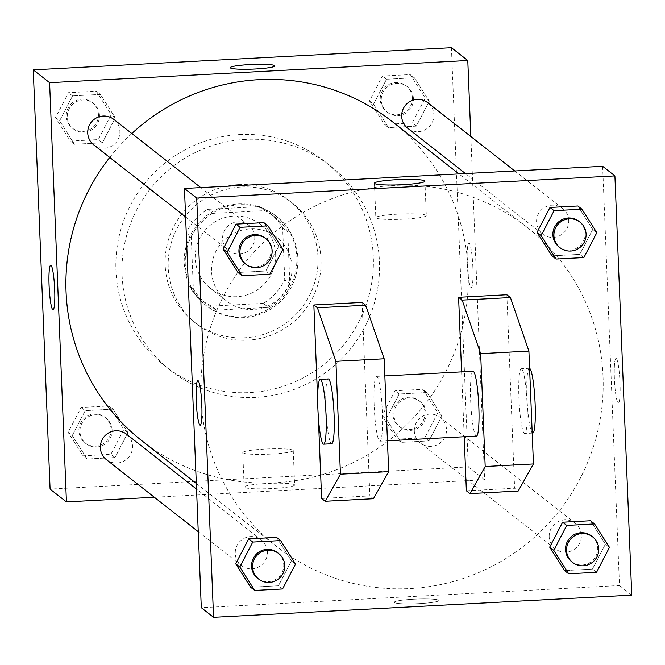 <?xml version="1.0" encoding="UTF-8"?>
<svg xmlns="http://www.w3.org/2000/svg" width="665" height="665" viewBox="0 0 665 665"><rect width="100%" height="100%" fill="white"/><g stroke="black" fill="none" stroke-linecap="round" stroke-linejoin="round"><path stroke-width="0.5" stroke-dasharray="3.33 2.49" d="M291.993 267.056A40.565 40.041 128.1 0 0 276.815 237.272A40.565 40.041 128.1 0 0 220.273 244.479A40.565 40.041 128.1 0 0 226.748 301.112A40.565 40.041 128.1 0 0 269.998 304.952A40.565 40.041 128.1 0 0 291.993 267.056M275.643 254.238A40.565 40.041 128.1 0 0 260.472 224.454A40.565 40.041 128.1 0 0 203.931 231.661A40.565 40.041 128.1 0 0 210.398 288.286A40.565 40.041 128.1 0 0 253.656 292.126A40.565 40.041 128.1 0 0 275.643 254.238M263.315 303.365L211.437 306.116A55.27 54.555 128.1 0 1 201.329 299.857A55.27 54.555 128.1 0 1 188.228 284.936L186.142 232.925A55.27 54.555 128.1 0 1 207.555 209.375L259.433 206.624A55.27 54.555 128.1 0 1 269.541 212.883A55.27 54.555 128.1 0 1 282.642 227.804L284.736 279.815A55.27 54.555 128.1 0 1 263.315 303.365L268.427 307.371L216.549 310.123L211.437 306.116M207.555 209.375L212.659 213.382L264.537 210.63L259.433 206.624M282.642 227.804L287.754 231.811L289.84 283.822L284.736 279.815M287.754 231.811A55.27 54.555 128.1 0 0 274.653 216.89A55.27 54.555 128.1 0 0 264.537 210.63M212.659 213.382A55.27 54.555 128.1 0 0 191.246 236.931L186.142 232.925M216.549 310.123A55.27 54.555 128.1 0 1 206.433 303.863A55.27 54.555 128.1 0 1 193.34 288.943L191.246 236.931M268.427 307.371A55.27 54.555 128.1 0 0 289.84 283.822M238.278 203.939A56.791 56.059 -51.9 0 1 275.593 215.693A56.791 56.059 -51.9 0 1 284.653 294.977A56.791 56.059 -51.9 0 1 205.493 305.06A56.791 56.059 -51.9 0 1 186.99 243.515A56.791 56.059 -51.9 0 1 238.278 203.939M239.3 204.745A56.791 56.059 128.1 0 0 188.012 244.313A56.791 56.059 128.1 0 0 206.516 305.867A56.791 56.059 128.1 0 0 267.072 311.245A56.791 56.059 128.1 0 0 297.862 258.195A56.791 56.059 128.1 0 0 276.615 216.491A56.791 56.059 128.1 0 0 239.3 204.745M193.34 288.943L188.228 284.936M238.494 184.587A77.074 76.084 -51.9 0 1 289.134 200.531A77.074 76.084 -51.9 0 1 301.428 308.128A77.074 76.084 -51.9 0 1 193.997 321.827A77.074 76.084 -51.9 0 1 168.885 238.294A77.074 76.084 -51.9 0 1 238.494 184.587M241.553 186.99A77.074 76.084 -51.9 0 1 292.201 202.933A77.074 76.084 -51.9 0 1 304.495 310.538A77.074 76.084 -51.9 0 1 197.064 324.229A77.074 76.084 -51.9 0 1 171.944 240.697A77.074 76.084 -51.9 0 1 241.553 186.99M239.45 134.588A129.808 128.137 -51.9 0 1 324.744 161.437A129.808 128.137 -51.9 0 1 345.459 342.658A129.808 128.137 -51.9 0 1 164.521 365.725A129.808 128.137 -51.9 0 1 122.219 225.036A129.808 128.137 -51.9 0 1 239.45 134.588M245.585 139.392A129.808 128.137 128.1 0 0 128.345 229.849A129.808 128.137 128.1 0 0 170.647 370.53A129.808 128.137 128.1 0 0 309.059 382.824A129.808 128.137 128.1 0 0 379.432 261.569A129.808 128.137 128.1 0 0 330.871 166.25A129.808 128.137 128.1 0 0 245.585 139.392M59.601 120.814L72.56 95.893L100.415 94.413L115.319 117.863L102.36 142.792L74.505 144.263L59.601 120.814L72.56 95.893L100.415 94.413L115.319 117.863L102.36 142.792L74.505 144.263L59.601 120.814L55.519 117.614L68.47 92.684L96.334 91.213L111.23 114.654L98.27 139.583L70.415 141.063L55.519 117.614M72.244 435.567L85.203 410.638L113.058 409.166L127.963 432.607L115.003 457.537L87.148 459.016L72.244 435.567L85.203 410.638L113.058 409.166L127.963 432.607L115.003 457.537L87.148 459.016L72.244 435.567L68.154 432.358L81.113 407.437L108.977 405.958L123.873 429.407L110.914 454.328L83.059 455.808L68.154 432.358M451.435 47.689L468.276 466.921L50.091 489.091M373.564 104.172L386.523 79.243L414.378 77.763L429.282 101.213L416.323 126.142L388.46 127.614L373.564 104.172L386.523 79.243L414.378 77.763L429.282 101.213L416.323 126.142L388.46 127.614L373.564 104.172L369.474 100.964L382.433 76.034L410.288 74.563L425.193 98.013L412.234 122.934L384.378 124.413L369.474 100.964M386.207 418.917L399.166 393.996L427.021 392.516L441.917 415.966L428.967 440.887L401.103 442.366L386.207 418.917L399.166 393.996L427.021 392.516L441.917 415.966L428.967 440.887L401.103 442.366L386.207 418.917L382.117 415.708L395.077 390.787L422.932 389.308L437.836 412.757L424.877 437.686L397.022 439.158L382.117 415.708M141.936 440.804A202.825 200.215 128.1 0 0 358.202 460.014A202.825 200.215 128.1 0 0 468.16 270.555A202.825 200.215 128.1 0 0 392.284 121.62M131.828 133.524A202.825 200.215 128.1 0 0 109.742 157.439M470.837 136.516L484.619 479.739L154.347 497.254M106.433 459.681A16.226 16.018 128.1 0 0 132.535 446.057A16.226 16.018 128.1 0 0 126.466 434.145M93.798 144.928A16.226 16.018 128.1 0 0 119.891 131.313A16.226 16.018 128.1 0 0 113.823 119.392M407.753 128.279A16.226 16.018 128.1 0 0 433.854 114.663A16.226 16.018 128.1 0 0 427.786 102.743M414.328 431.111A16.226 16.018 -51.9 0 1 440.421 417.495A16.226 16.018 -51.9 0 1 443.015 440.147A16.226 16.018 -51.9 0 1 414.328 431.111M484.619 479.739L468.276 466.921M294.437 484.694A25.262 2.643 -2.3 0 0 267.754 483.447A25.262 2.643 -2.3 0 0 244.155 487.038A25.262 2.643 -2.3 0 0 269.508 488.659A25.262 2.643 -2.3 0 0 294.637 485.009A25.262 2.643 -2.3 0 0 294.437 484.694M472.882 267.521A22.311 2.702 -93 0 0 468.892 243.033A22.311 2.702 -93 0 0 467.37 265.46A22.311 2.702 -93 0 0 471.252 287.596A22.311 2.702 -93 0 0 472.882 267.521M472.873 267.521A22.311 2.702 -93 0 0 468.883 243.041A22.311 2.702 -93 0 0 467.362 265.46A22.311 2.702 -93 0 0 471.244 287.596A22.311 2.702 -93 0 0 472.873 267.521M50.715 265.21L50.706 265.21A22.311 2.702 87 0 1 50.715 265.21A22.311 2.702 87 0 1 54.597 287.347A22.311 2.702 87 0 1 53.075 309.774A22.311 2.702 87 0 1 53.067 309.774L53.067 309.774M293.057 450.255A25.262 2.643 -2.3 0 0 266.366 449.008A25.262 2.643 -2.3 0 0 242.775 452.591A25.262 2.643 -2.3 0 0 268.12 454.22A25.262 2.643 -2.3 0 0 293.257 450.562A25.262 2.643 -2.3 0 0 293.057 450.255M274.853 65.901L274.853 65.893A22.311 2.336 177.7 0 1 274.853 65.901A22.311 2.336 177.7 0 1 252.65 69.127A22.311 2.336 177.7 0 1 230.265 67.689L230.265 67.68M603.03 376.332A202.825 200.215 128.1 0 0 527.154 227.397A202.825 200.215 128.1 0 0 244.437 263.431A202.825 200.215 128.1 0 0 276.798 546.588A202.825 200.215 128.1 0 0 493.073 565.799A202.825 200.215 128.1 0 0 603.03 376.332M549.199 536.896A16.226 16.018 -51.9 0 1 575.292 523.272A16.226 16.018 -51.9 0 1 577.885 545.932A16.226 16.018 -51.9 0 1 549.199 536.896M254.762 237.089A16.226 16.018 128.1 0 0 226.075 228.062A16.226 16.018 128.1 0 0 245.967 252.251A16.226 16.018 128.1 0 0 254.762 237.089M568.725 220.439A16.226 16.018 128.1 0 0 540.038 211.412A16.226 16.018 128.1 0 0 559.922 235.601A16.226 16.018 128.1 0 0 568.725 220.439M267.405 551.842A16.226 16.018 128.1 0 0 238.718 542.806A16.226 16.018 128.1 0 0 258.602 566.996A16.226 16.018 128.1 0 0 267.405 551.842M602.648 166.292L619.489 585.524L201.304 607.702M426.115 215.302A25.262 2.643 -2.3 0 0 399.424 214.055A25.262 2.643 -2.3 0 0 375.833 217.638A25.262 2.643 -2.3 0 0 401.178 219.267A25.262 2.643 -2.3 0 0 426.315 215.61A25.262 2.643 -2.3 0 0 426.115 215.302M200.198 425.168L200.207 425.168A22.311 2.702 -93 0 0 200.207 425.168A22.311 2.702 -93 0 0 201.719 402.749A22.311 2.702 -93 0 0 197.838 380.613L197.838 380.613M419.341 603.62A22.311 2.336 -2.3 0 0 438.817 600.52A22.311 2.336 -2.3 0 0 416.431 599.09A22.311 2.336 -2.3 0 0 394.237 602.315A22.311 2.336 -2.3 0 0 419.341 603.62A22.311 2.336 177.7 0 1 394.237 602.307A22.311 2.336 177.7 0 1 416.431 599.082A22.311 2.336 177.7 0 1 438.817 600.52A22.311 2.336 177.7 0 1 419.332 603.612M631.75 595.142L619.489 585.524M616.314 358.543A22.311 2.702 -93 0 0 616.023 358.435A22.311 2.702 -93 0 0 614.502 380.854A22.311 2.702 -93 0 0 618.384 402.998A22.311 2.702 -93 0 0 619.963 381.743A22.311 2.702 -93 0 0 616.314 358.543M616.305 358.543A22.311 2.702 87 0 1 619.955 381.743A22.311 2.702 87 0 1 618.375 402.998A22.311 2.702 87 0 1 614.493 380.854A22.311 2.702 87 0 1 616.014 358.435A22.311 2.702 87 0 1 616.305 358.543M278.793 246.083L265.834 271.004L237.979 272.484L265.834 271.004L278.793 246.083L263.897 222.634L278.793 246.083L282.883 249.292M291.436 560.828L278.477 585.757L250.622 587.237L278.477 585.757L291.436 560.828L276.54 537.387L291.436 560.828L295.526 564.036M605.399 544.186L592.44 569.107L564.585 570.587L592.44 569.107L605.399 544.186L590.495 520.737L605.399 544.186L609.481 547.386M592.756 229.433L579.797 254.363L551.942 255.834L579.797 254.363L592.756 229.433L577.852 205.984L592.756 229.433L596.846 232.642M362.101 302.425L369.873 495.915L321.619 498.476M317.671 400.097L318.36 417.263M461.601 371.868L464.203 436.722M506.855 294.745L514.627 488.243L518.201 491.044M466.373 490.795L514.627 488.243M374.162 405.584A32.452 3.932 87 0 1 376.531 376.382A32.452 3.932 87 0 1 382.175 408.576A32.452 3.932 87 0 1 379.964 441.194A32.452 3.932 87 0 1 374.162 405.584M373.447 498.717L369.873 495.915M473.031 371.261A32.452 3.932 -93 0 0 470.662 400.463A32.452 3.932 -93 0 0 476.473 436.074M521.709 368.859A32.452 3.932 -93 0 0 521.285 368.701A32.452 3.932 -93 0 0 519.074 401.319A32.452 3.932 -93 0 0 524.718 433.514A32.452 3.932 -93 0 0 527.013 402.608A32.452 3.932 -93 0 0 521.709 368.859M529.606 368.335A32.452 3.932 -93 0 0 529.323 368.277A32.452 3.932 -93 0 0 527.121 400.887A32.452 3.932 -93 0 0 532.765 433.09M328.277 378.934A32.452 3.932 -93 0 0 326.066 411.552A32.452 3.932 -93 0 0 331.71 443.755M426.057 413.381A16.226 16.018 128.1 0 0 397.371 404.353A16.226 16.018 128.1 0 0 417.263 428.543A16.226 16.018 128.1 0 0 426.057 413.381M399.166 393.996L395.077 390.787M427.021 392.516L422.932 389.308M441.917 415.966L437.836 412.757M428.967 440.887L424.877 437.686M401.103 442.366L397.022 439.158M425.035 412.583A16.226 16.018 128.1 0 0 396.348 403.547A16.226 16.018 128.1 0 0 416.24 427.736A16.226 16.018 128.1 0 0 425.035 412.583M112.102 430.031A16.226 16.018 128.1 0 0 83.416 420.995A16.226 16.018 128.1 0 0 103.299 445.184A16.226 16.018 128.1 0 0 112.102 430.031M85.203 410.638L81.113 407.437M113.058 409.166L108.977 405.958M127.963 432.607L123.873 429.407M115.003 457.537L110.914 454.328M87.148 459.016L83.059 455.808M111.08 429.224A16.226 16.018 128.1 0 0 82.394 420.197A16.226 16.018 128.1 0 0 102.277 444.386A16.226 16.018 128.1 0 0 111.08 429.224M413.422 98.636A16.226 16.018 128.1 0 0 384.736 89.6A16.226 16.018 128.1 0 0 404.619 113.79A16.226 16.018 128.1 0 0 413.422 98.636M386.523 79.243L382.433 76.034M414.378 77.763L410.288 74.563M429.282 101.213L425.193 98.013M416.323 126.142L412.234 122.934M388.46 127.614L384.378 124.413M412.4 97.83A16.226 16.018 128.1 0 0 383.713 88.802A16.226 16.018 128.1 0 0 403.597 112.992A16.226 16.018 128.1 0 0 412.4 97.83M99.459 115.278A16.226 16.018 128.1 0 0 70.773 106.25A16.226 16.018 128.1 0 0 90.664 130.44A16.226 16.018 128.1 0 0 99.459 115.278M72.56 95.893L68.47 92.684M100.415 94.413L96.334 91.213M115.319 117.863L111.23 114.654M102.36 142.792L98.27 139.583M74.505 144.263L70.415 141.063M98.437 114.48A16.226 16.018 128.1 0 0 69.75 105.452A16.226 16.018 128.1 0 0 89.642 129.633A16.226 16.018 128.1 0 0 98.437 114.48M571.609 561.634A16.226 16.018 128.1 0 0 597.71 548.01A16.226 16.018 128.1 0 0 591.642 536.098M596.53 572.316L592.44 569.107M257.654 578.284A16.226 16.018 128.1 0 0 283.747 564.66A16.226 16.018 128.1 0 0 277.679 552.748M282.567 588.966L278.477 585.757M558.974 246.881A16.226 16.018 128.1 0 0 585.067 233.265A16.226 16.018 128.1 0 0 578.999 221.354M583.887 257.563L579.797 254.363M245.011 263.531A16.226 16.018 128.1 0 0 271.104 249.915A16.226 16.018 128.1 0 0 265.036 237.995M269.924 274.213L265.834 271.004M210.398 288.286L226.748 301.112M260.472 224.454L276.815 237.272M276.615 216.491L275.593 215.693M206.516 305.867L205.493 305.06M206.433 303.863L201.329 299.857M274.653 216.89L269.541 212.883M292.201 202.933L289.134 200.531M197.064 324.229L193.997 321.827M330.871 166.25L324.744 161.437M170.647 370.53L164.521 365.725M242.775 452.591L244.155 487.038M293.257 450.562L294.637 485.009M527.154 227.397L458.958 173.906M276.798 546.588L196.316 483.455M420.396 443.031L555.267 548.808M440.421 417.495L575.292 523.272M248.693 225.177L200.78 187.597M228.66 250.713L185.61 216.94M562.648 208.527L514.743 170.947M542.623 234.063L465.483 173.565M261.328 539.922L196.541 489.108M241.304 565.458L198.253 531.692M374.445 183.199L375.833 217.638M424.927 181.171L426.315 215.61M379.964 441.194L387.446 440.795M376.531 376.382L384.844 375.941M529.323 368.277L521.285 368.701M532.208 433.123L524.718 433.514M419.989 401.469L418.967 400.663M399.964 427.005L398.942 426.199M106.026 418.119L105.004 417.312M86.001 443.646L84.979 442.848M407.346 86.716L406.323 85.918M387.321 112.252L386.299 111.454M93.391 103.366L92.369 102.568M73.358 128.902L72.335 128.104"/><path stroke-width="1" d="M154.347 497.254L66.434 501.917L50.091 489.091L33.25 69.858L451.435 47.689L467.786 60.507L470.837 136.516M66.434 501.917L49.601 82.684L33.25 69.858M49.601 82.684L467.786 60.507M230.265 67.689A22.311 2.336 177.7 0 1 251.121 64.522A22.311 2.336 177.7 0 1 274.678 65.619A22.311 2.336 177.7 0 1 274.853 65.893A22.311 2.336 177.7 0 1 252.65 69.118A22.311 2.336 177.7 0 1 230.265 67.68A22.311 2.336 177.7 0 1 251.104 64.513A22.311 2.336 177.7 0 1 274.678 65.611A22.311 2.336 177.7 0 1 274.853 65.893M458.958 173.906L392.284 121.62A202.825 200.215 128.1 0 0 131.828 133.524M109.742 157.439A202.825 200.215 128.1 0 0 141.936 440.804L196.316 483.455M196.541 489.108L126.466 434.145A16.226 16.018 128.1 0 0 103.848 437.021A16.226 16.018 128.1 0 0 106.433 459.681L198.253 531.692M200.78 187.597L113.823 119.392A16.226 16.018 128.1 0 0 91.205 122.277A16.226 16.018 128.1 0 0 93.798 144.928L185.61 216.94M514.743 170.947L427.786 102.743A16.226 16.018 128.1 0 0 405.168 105.627A16.226 16.018 128.1 0 0 407.753 128.279L465.483 173.565M53.067 309.774A22.311 2.702 87 0 1 49.085 285.285A22.311 2.702 87 0 1 50.706 265.21A22.311 2.702 87 0 1 54.588 287.347A22.311 2.702 87 0 1 53.067 309.774A22.311 2.702 87 0 1 49.077 285.285A22.311 2.702 87 0 1 50.706 265.21M201.304 607.702L184.463 188.461L602.648 166.292L614.909 175.909L631.75 595.142L213.565 617.311L201.304 607.702M424.727 180.855A25.262 2.643 177.7 0 1 424.927 181.171A25.262 2.643 177.7 0 1 399.798 184.82A25.262 2.643 177.7 0 1 374.445 183.199A25.262 2.643 177.7 0 1 398.044 179.617A25.262 2.643 177.7 0 1 424.727 180.855M213.565 617.311L196.724 198.079L184.463 188.461M196.724 198.079L614.909 175.909M197.838 380.613A22.311 2.702 -93 0 0 196.266 401.868A22.311 2.702 -93 0 0 199.916 425.06A22.311 2.702 87 0 1 196.258 401.86A22.311 2.702 87 0 1 197.838 380.613A22.311 2.702 87 0 1 201.719 402.749A22.311 2.702 87 0 1 200.198 425.168A22.311 2.702 87 0 1 199.907 425.06A22.311 2.702 -93 0 0 200.198 425.168M242.068 275.692L237.979 272.484L223.083 249.034L236.033 224.113L263.897 222.634L236.033 224.113L223.083 249.034L227.164 252.243L240.123 227.314L267.978 225.842L282.883 249.292L269.924 274.213L242.068 275.692L227.164 252.243M254.712 590.437L250.622 587.237L235.718 563.787L248.677 538.858L276.54 537.387L248.677 538.858L235.718 563.787L239.807 566.987L252.767 542.066L280.622 540.587L295.526 564.036L282.567 588.966L254.712 590.437L239.807 566.987M568.666 573.787L564.585 570.587L549.681 547.137L562.64 522.208L590.495 520.737L562.64 522.208L549.681 547.137L553.77 550.346L566.73 525.417L594.585 523.937L609.481 547.386L596.53 572.316L568.666 573.787L553.77 550.346M556.023 259.042L551.942 255.834L537.037 232.393L549.997 207.463L577.852 205.984L549.997 207.463L537.037 232.393L541.127 235.593L554.086 210.672L581.942 209.192L596.846 232.642L583.887 257.563L556.023 259.042L541.127 235.593M318.36 417.263L321.619 498.476L325.193 501.277L340.438 474.187L335.9 361.319L317.421 307.787L313.847 304.977L317.671 400.097M313.847 304.977L362.101 302.425L365.675 305.227L384.154 358.759L388.684 471.635L373.447 498.717L325.193 501.277M464.203 436.722L466.373 490.795L469.956 493.605L485.192 466.514L480.662 353.647L462.183 300.106L458.601 297.305L461.601 371.868M458.601 297.305L506.855 294.745L510.429 297.554L528.908 351.087L533.446 463.954L518.201 491.044L469.956 493.605M387.446 440.795L476.473 436.074A32.452 3.932 -93 0 0 478.842 406.872A32.452 3.932 -93 0 0 473.031 371.261L384.844 375.941M532.208 433.123L532.765 433.09A32.452 3.932 -93 0 0 535.059 402.184A32.452 3.932 -93 0 0 529.747 368.435A32.452 3.932 -93 0 0 529.606 368.335M323.672 444.178L331.71 443.755A32.452 3.932 -93 0 0 334.079 414.553A32.452 3.932 -93 0 0 328.701 379.092A32.452 3.932 -93 0 0 328.277 378.934L320.231 379.366A32.452 3.932 87 0 1 320.655 379.524A32.452 3.932 87 0 1 325.966 413.273A32.452 3.932 87 0 1 323.672 444.178A32.452 3.932 87 0 1 318.028 411.976A32.452 3.932 87 0 1 320.231 379.366M317.421 307.787L365.675 305.227M335.9 361.319L384.154 358.759M480.662 353.647L528.908 351.087M462.183 300.106L510.429 297.554M340.438 474.187L388.684 471.635M485.192 466.514L533.446 463.954M592.665 536.896L591.642 536.098A16.226 16.018 128.1 0 0 569.024 538.982A16.226 16.018 128.1 0 0 571.609 561.634L572.632 562.432A16.226 16.018 128.1 0 0 598.733 548.816A16.226 16.018 128.1 0 0 570.046 539.781A16.226 16.018 128.1 0 0 572.632 562.432M566.73 525.417L562.64 522.208M594.585 523.937L590.495 520.737M564.585 570.587L549.681 547.137M278.702 553.546L277.679 552.748A16.226 16.018 128.1 0 0 255.061 555.632A16.226 16.018 128.1 0 0 257.654 578.284L258.677 579.082A16.226 16.018 128.1 0 0 284.77 565.466A16.226 16.018 128.1 0 0 256.083 556.43A16.226 16.018 128.1 0 0 258.677 579.082M252.767 542.066L248.677 538.858M280.622 540.587L276.54 537.387M250.622 587.237L235.718 563.787M580.021 222.152L578.999 221.354A16.226 16.018 128.1 0 0 556.381 224.23A16.226 16.018 128.1 0 0 558.974 246.881L559.996 247.688A16.226 16.018 128.1 0 0 586.089 234.063A16.226 16.018 128.1 0 0 557.403 225.036A16.226 16.018 128.1 0 0 559.996 247.688M554.086 210.672L549.997 207.463M581.942 209.192L577.852 205.984M551.942 255.834L537.037 232.393M266.058 238.801L265.036 237.995A16.226 16.018 128.1 0 0 242.417 240.88A16.226 16.018 128.1 0 0 245.011 263.531L246.033 264.338A16.226 16.018 128.1 0 0 272.126 250.713A16.226 16.018 128.1 0 0 243.44 241.686A16.226 16.018 128.1 0 0 246.033 264.338M240.123 227.314L236.033 224.113M267.978 225.842L263.897 222.634M237.979 272.484L223.083 249.034"/></g></svg>
